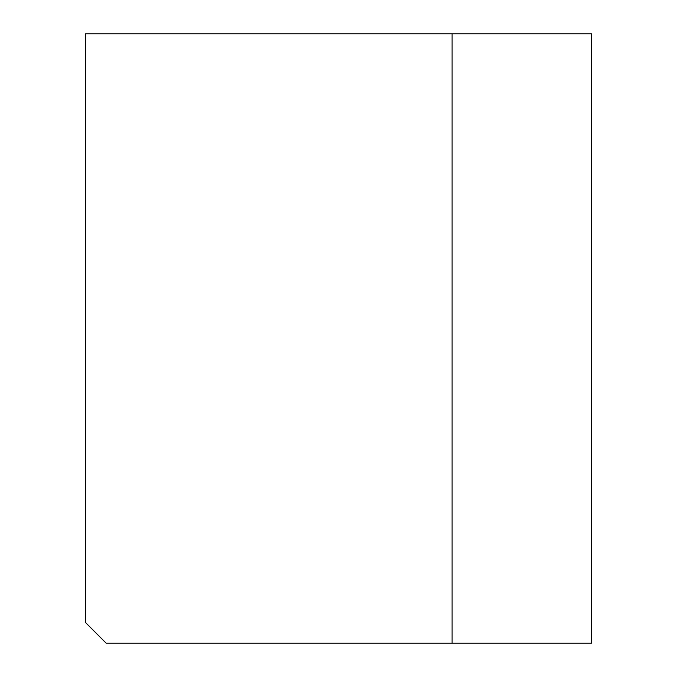 <?xml version="1.0" encoding="UTF-8"?>
<svg xmlns="http://www.w3.org/2000/svg" width="677" height="677" viewBox="0 0 677 677"><rect width="100%" height="100%" fill="white"/><g stroke="black" fill="none" stroke-linecap="round" stroke-linejoin="round"><path stroke-width="1.02" d="M452.101 33.85L591.512 33.85L591.512 643.15L106.137 643.15L85.488 622.493L85.488 33.85L452.101 33.85L452.101 643.15"/></g></svg>

